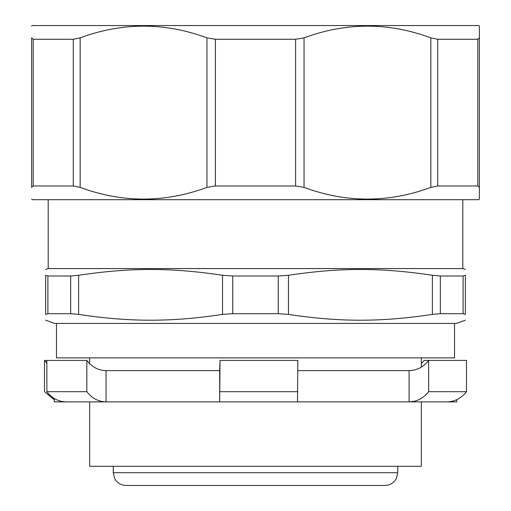 <?xml version="1.0" encoding="UTF-8"?>
<svg xmlns="http://www.w3.org/2000/svg" width="511" height="511" viewBox="0 0 511 511"><rect width="100%" height="100%" fill="white"/><g stroke="black" fill="none" stroke-linecap="round" stroke-linejoin="round"><path stroke-width="0.77" d="M454.515 323.431L454.515 357.879L56.485 357.879L56.485 323.431M421.345 357.879L421.345 367.109M31.612 26.189L32.25 25.55L478.75 25.55L479.388 26.189L479.388 37.852L477.811 39.264L479.388 37.852L479.388 187.384L479.388 26.189M437.703 39.264L477.811 39.264L477.811 185.972L479.388 187.384L479.388 199.047L479.388 187.384L477.811 185.972L437.703 185.972L437.703 39.264L430.843 37.852L430.843 187.384L437.703 185.972M479.388 199.047L478.75 199.686L32.25 199.686L31.612 199.047M430.843 187.384C388.577 202.995 346.311 202.995 304.045 187.384L304.045 37.852C346.311 22.241 388.577 22.241 430.843 37.852M304.045 37.852L295.607 39.264L215.393 39.264L206.955 37.852L206.955 187.384L215.393 185.972L295.607 185.972L304.045 187.384M206.955 187.384C164.689 202.995 122.423 202.995 80.157 187.384L80.157 37.852C122.423 22.241 164.689 22.241 206.955 37.852M80.157 37.852L73.297 39.264L33.189 39.264L31.612 37.852L33.189 39.264L33.189 185.972L31.612 187.384C31.612 202.995 31.612 202.995 31.612 187.384C31.612 202.995 31.612 202.995 31.612 187.384L33.189 185.972L73.297 185.972L80.157 187.384M31.612 37.852C31.612 22.241 31.612 22.241 31.612 37.852C31.612 22.241 31.612 22.241 31.612 37.852L31.612 187.384M465.355 320.18L456.425 323.431L54.575 323.431L45.645 320.18M106.045 370.635L106.045 401.889L66.091 401.889C58.382 401.684 51.975 398.28 46.878 391.682L86.838 391.682L86.838 360.427C91.935 367.026 98.336 370.43 106.045 370.635L219.685 370.635L220.03 360.427L297.843 360.427L297.491 401.889L54.255 401.889L54.255 398.484M297.843 370.635L409.094 370.635C416.944 370.43 423.466 367.026 428.652 360.427L466.505 360.427L466.505 391.682C461.312 398.28 454.796 401.684 446.946 401.889L219.685 401.889L220.03 360.427M444.909 401.889L456.745 401.889L456.745 399.704M89.655 401.889L89.655 466.313L421.345 466.313L421.345 401.889L409.094 401.889C416.944 401.684 423.466 398.28 428.652 391.682L428.652 360.427L424.162 360.427L421.345 363.666M46.878 391.682L46.878 360.427L44.495 360.427L46.878 363.193M54.255 399.704L44.495 391.682L44.495 360.427M428.652 391.682L466.505 391.682M220.03 391.682L297.843 391.682M46.878 360.427L86.838 360.427M219.685 401.889L219.685 370.635M409.094 401.889L409.094 370.635M86.838 391.682C91.935 398.28 98.336 401.684 106.045 401.889M462.806 199.686L462.806 268.575L465.355 269.508M48.194 199.686L48.194 268.575L462.806 268.575M465.355 314.412L463.107 313.684L465.355 314.412C465.355 322.147 465.355 322.147 465.355 314.412C465.355 322.147 465.355 322.147 465.355 314.412L465.355 275.276L463.107 276.004L440.341 276.004L432.383 275.276C380.88 267.54 339.975 267.54 288.472 275.276L278.265 276.004L232.735 276.004L222.528 275.276C171.025 267.54 130.12 267.54 78.617 275.276L70.659 276.004L47.893 276.004L45.645 275.276L45.645 314.412C45.645 322.147 45.645 322.147 45.645 314.412C45.645 322.147 45.645 322.147 45.645 314.412L47.893 313.684L45.645 314.412M45.645 275.276C45.645 267.54 45.645 267.54 45.645 275.276C45.645 267.54 45.645 267.54 45.645 275.276L47.893 276.004L47.893 313.684L70.659 313.684L78.617 314.412C130.12 322.147 171.025 322.147 222.528 314.412L232.735 313.684L278.265 313.684L288.472 314.412C339.975 322.147 380.88 322.147 432.383 314.412L440.341 313.684L463.107 313.684L463.107 276.004L465.355 275.276C465.355 267.54 465.355 267.54 465.355 275.276C465.355 267.54 465.355 267.54 465.355 275.276M126.013 485.45L384.987 485.45C389.069 485.361 392.41 483.738 395.003 480.589L396.485 478.213L397.743 472.694L113.257 472.694L114.515 478.213L115.997 480.589C118.59 483.738 121.931 485.361 126.013 485.45M295.607 39.264L295.607 185.972M215.393 185.972L215.393 39.264M73.297 39.264L73.297 185.972M278.265 276.004L278.265 313.684M232.735 313.684L232.735 276.004M70.659 276.004L70.659 313.684M78.617 314.412L78.617 275.276M222.528 275.276L222.528 314.412M288.472 314.412L288.472 275.276M432.383 275.276L432.383 314.412M440.341 313.684L440.341 276.004M89.655 363.666L89.655 357.879M48.194 268.575L45.645 269.508M113.257 466.313L113.257 472.694M397.743 466.313L397.743 472.694"/></g></svg>

